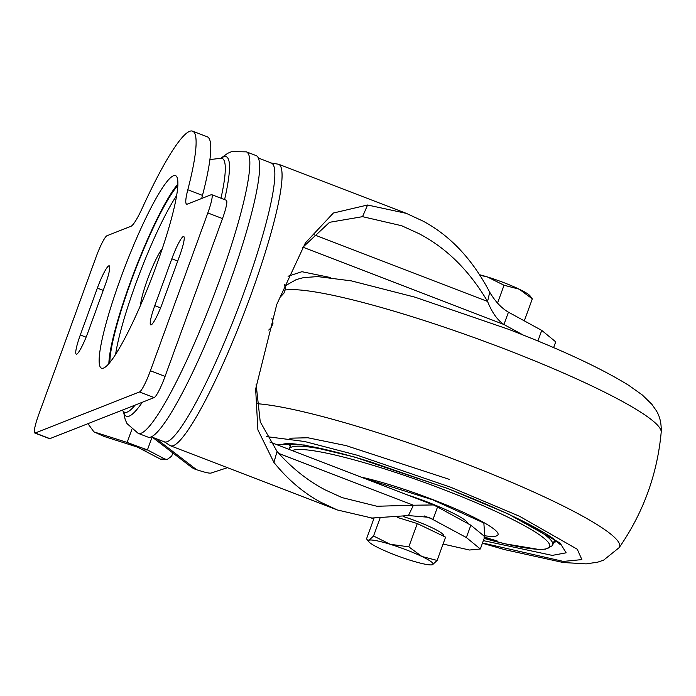 <?xml version="1.0" encoding="UTF-8"?>
<svg xmlns="http://www.w3.org/2000/svg" width="696" height="696" viewBox="0 0 696 696"><rect width="100%" height="100%" fill="white"/><g stroke="black" fill="none" stroke-linecap="round" stroke-linejoin="round"><path stroke-width="1.04" d="M151.223 436.792L164.247 441.803A149.327 20.984 -69 0 0 244.131 292.094A149.327 20.984 -69 0 0 271.457 163.055L258.433 158.044M137.486 447.128L127.142 442.439L147.421 449.921L143.011 450.007L137.26 447.023M246.428 151.859A150.797 21.193 -69 0 1 218.831 282.158A150.797 21.193 -69 0 1 138.165 433.347L147.944 437.105A150.797 21.193 -69 0 0 228.61 285.917A150.797 21.193 -69 0 0 256.206 155.617L246.428 151.859L231.603 151.632L227.601 153.364L220.893 158.209M162.333 248.594A33.069 4.646 -69 0 0 147.361 279.844A33.069 4.646 -69 0 0 140.566 305.187M284.473 284.603L285.43 288.805A129.63 18.218 111 0 1 283.951 293.147L279.923 297.453M271.892 318.455L273.032 323.144A129.63 18.218 111 0 1 271.31 327.581L268.7 330.069M137.477 447.119L104.078 436.435M105.122 436.844L93.864 431.807L87.94 423.664M94.787 432.164L127.142 442.439L131.84 429.536M172.834 452.931L171.66 456.167L167.101 459.534L162.69 459.621L160.393 459.082L143.011 450.007M167.101 459.534L164.804 458.995L147.421 449.921L152.076 437.123M256.128 384.436L260.234 421.802L277.078 451.478C291.467 467.782 307.51 480.588 325.197 489.897L342.127 497.623L376.928 506.253L413.407 505.226L408.43 515.579L371.942 518.033L337.377 509.968L320.708 502.225C303.299 492.759 287.692 479.483 273.902 462.396L257.885 429.85L255.65 389.003L276.764 304.439L305.37 242.947L333.34 213.037L367.592 205.007L406.36 213.376L423.029 221.111C450.312 235.692 472.54 259.39 489.723 292.224L487.574 301.464C469.147 270.353 446.136 247.672 418.54 233.438L401.618 225.721L362.546 216.665L329.565 222.302L302.534 247.593M278.844 453.47L413.407 505.226L433.486 504.948L437.54 506.993L433.051 519.329L424.186 515.919M408.43 515.579L428.745 517.293L466.355 537.538L480.327 548.996L469.495 550.014L443.074 544.046M313.313 234.439L487.574 301.464C492.002 312.513 497.466 320.204 503.956 324.519L508.445 312.182C501.416 308.093 495.178 301.438 489.723 292.224M152.389 437.245L190.904 466.807A21.167 19.488 -52.5 0 0 196.611 469.739L201.309 471.183C206.477 472.749 209.705 473.376 211.01 473.071L227.444 467.677M288.057 276.251L301.916 271.701L330.209 277.486M508.445 312.182L541.749 330.4L555.721 341.849L553.625 347.608M302.838 247.158L503.956 324.519L523.087 334.976M437.54 506.993L470.844 525.21L484.808 536.659L480.327 548.996M371.316 517.981L373.743 518.998M108.863 363.59A103.173 14.503 111 0 1 134.763 270.474A103.173 14.503 111 0 1 177.941 184.005M103.513 368.088A103.173 14.503 111 0 1 101.477 368.21A103.173 14.503 111 0 1 122.635 272.884A103.173 14.503 111 0 1 173.513 175.74A103.173 14.503 111 0 1 175.549 175.618A103.173 14.503 111 0 1 154.39 270.944A103.173 14.503 111 0 1 103.513 368.088M115.614 354.29A100.528 14.129 111 0 1 176.714 195.428M109.872 362.39A100.528 14.129 111 0 1 135.102 270.605A100.528 14.129 111 0 1 177.88 185.571M150.397 370.768L165.065 376.405L222.502 218.588L207.834 212.941A21.167 2.975 -69 0 0 211.706 194.654A21.167 2.975 -69 0 0 211.288 194.68L187.363 204.102A37.036 5.203 111 0 1 186.632 204.145A37.036 5.203 111 0 1 187.816 189.756A150.797 21.193 -69 0 0 192.644 131.17A150.797 21.193 -69 0 0 142.523 207.582A37.036 5.203 111 0 1 130.952 226.296L107.019 235.718A21.167 2.975 -69 0 0 96.118 256.911L38.672 414.729A21.167 2.975 -69 0 0 34.8 433.016A21.167 2.975 -69 0 0 35.218 432.99L139.487 391.961A21.167 2.975 -69 0 0 150.397 370.768L207.834 212.941M165.065 376.405A21.167 2.975 111 0 1 154.155 397.599L139.487 391.961M35.218 432.99L49.886 438.637L154.155 397.599M49.886 438.637A21.167 2.975 111 0 1 49.468 438.663L34.8 433.016M187.816 189.756L202.484 195.393A150.797 21.193 -69 0 0 207.312 136.816L192.644 131.17M202.484 195.393A37.036 5.203 -69 0 0 201.736 198.438M211.706 194.654L226.374 200.3A21.167 2.975 111 0 1 222.502 218.588M171.842 258.799L154.79 305.657A22.22 3.123 -69 0 0 150.719 324.858A22.22 3.123 -69 0 0 162.612 302.577L179.664 255.719A22.22 3.123 -69 0 0 183.727 236.518A22.22 3.123 -69 0 0 171.842 258.799L177.724 261.061M97.362 288.109L80.31 334.967A22.22 3.123 -69 0 0 76.238 354.168A22.22 3.123 -69 0 0 88.131 331.888L105.183 285.029A22.22 3.123 -69 0 0 109.246 265.829A22.22 3.123 -69 0 0 97.362 288.109L103.243 290.371M524.305 320.865L532.318 298.854L529.934 295.704A34.391 4.35 -160 0 0 519.216 289.188A34.391 4.35 -160 0 0 504.139 282.759A34.391 4.35 -160 0 0 487.435 276.965L480.11 275.268M532.318 298.854L519.216 289.188L504.035 285.256L487.435 276.965A34.391 4.35 -160 0 0 479.796 274.79M497.544 303.073L504.035 285.256M431.981 564.83L432.573 564.673A34.391 4.35 -160 0 0 421.924 556.495A34.391 4.35 -160 0 0 390.143 544.281A34.391 4.35 -160 0 0 369.01 540.226A34.391 4.35 -160 0 0 368.95 541.88A34.391 4.35 -160 0 0 379.668 548.404A34.391 4.35 -160 0 0 394.745 554.834A34.391 4.35 -160 0 0 411.44 560.628A34.391 4.35 -160 0 0 431.981 564.83A34.391 4.35 -160 0 0 432.573 564.673L437.114 560.437L421.924 556.495L408.822 546.838L390.143 544.281L373.552 535.99L369.01 540.226L367.175 539.835L366.566 538.739L374.039 518.198M443.352 536.085L443.526 535.607A34.391 4.35 -160 0 0 417.261 521.461A34.391 4.35 -160 0 0 403.48 516.597M397.616 517.511L417.296 523.557L445.579 537.155L437.114 560.437M417.296 523.557L408.822 546.838M379.929 518.468L373.552 535.99M449.19 479.318L346.043 445.605L307.832 437.758L289.788 438.202M288.97 443.596L290.51 445.492M485.852 538.895L496.935 541.566L490.41 539.644L490.593 539.148L492.603 539.53L497.109 541.07M483.877 537.016L489.297 538.478L490.219 538.835L490.036 539.33L489.123 538.974L489.297 538.478M467.616 523.453A52.913 6.699 -160 0 0 427.161 501.929A52.913 6.699 -160 0 0 407.212 494.847M554.025 541.401L556.426 540.94M496.935 541.566L497.301 541.018M492.42 540.026L492.603 539.53M490.41 539.644L484.312 538.043M484.346 537.947L490.036 539.33M489.123 538.974L485.138 537.869M142.367 402.245A139.061 19.54 111 0 1 123.697 411.719M221.197 158.218A139.061 19.54 111 0 1 224.582 199.604M220.98 198.221A135.981 19.105 -69 0 0 221.276 158.218L209.931 159.584M123.966 411.928L123.757 411.771A135.981 19.105 -69 0 0 135.189 405.063M164.804 458.995L160.393 459.082M362.546 216.665L367.592 205.007M277.078 451.478L273.902 462.396M337.377 509.968L170.398 445.745A150.797 21.193 -69 0 0 244.305 312.608A150.797 21.193 -69 0 0 278.661 164.256L270.187 162.855M541.749 330.4L537.895 340.979M156.148 438.689L196.611 469.739M470.844 525.21L466.355 537.538M154.79 305.657L160.567 307.876M80.31 334.967L86.087 337.186M285.264 285.795L296.27 279.583L303.647 277.582L317.672 276.59L351.358 280.88L414.912 297.157L508.689 329.347C561.176 349.601 601.213 368.271 628.793 385.366L642.304 394.971L651.882 404.324L656.25 410.596C659.878 416.33 661.531 423.516 661.2 432.173A203.676 25.769 -160 0 0 505.453 349.262A203.676 25.769 -160 0 0 285.003 290.058M256.546 403.663A203.676 25.769 20 0 1 464.032 463.075A203.676 25.769 20 0 1 619.179 547.622L603.641 560.123L597.786 562.15L586.18 563.882L563.177 562.507L504.696 549.649L482.415 543.245M266.585 436.61L304.683 441.516L357.3 455.254L450.625 487.209L519.442 516.223L577.262 549.24L581.882 559.593L563.386 561.42L482.519 542.958M483.363 540.635L552.25 555.391L566.144 552.815L560.115 543.08L508.002 513.839L447.554 488.418L354.238 456.941L304.291 444.996L275.686 444.257M557.131 541.514A144.977 18.34 20 0 1 553.746 542.175M288.109 443.578A144.977 18.34 -160 0 0 290.249 446.214M512.5 516.093A140.209 17.739 20 0 1 552.746 544.924L552.407 545.655L545.542 549.17L538.086 549.344L505.192 543.828L485.164 538.713M292.207 450.608A137.895 17.444 20 0 1 292.677 450.408A137.895 17.444 20 0 1 444.361 489.871A137.895 17.444 20 0 1 547.526 548.422A137.895 17.444 20 0 1 485.303 538.756M484.529 538.539A137.895 17.444 20 0 1 484.164 538.443L484.651 538.573M361.18 477.134A85.303 10.797 20 0 1 432.886 499.615A85.303 10.797 20 0 1 496.709 535.842A85.303 10.797 20 0 1 484.816 535.772M363.138 477.891L432.625 499.78L483.842 522.966L484.729 535.52M291.172 443.683L289.231 449.016A140.209 17.739 20 0 1 338.578 452.792M290.232 446.267A144.977 18.34 20 0 1 288.057 443.578M553.764 542.123A144.977 18.34 -160 0 0 557.096 541.488M138.165 433.347L127.003 423.577L125.202 419.61L123.462 411.527M123.757 411.771L122.026 410.249M104.2 436.496L93.864 431.807M170.398 445.745L163.169 441.099M401.618 225.721L401.148 225.539M406.36 213.376L278.661 164.256M433.486 504.948L269.857 442.012M368.95 541.88L367.175 539.835M661.2 432.173C657.302 474.333 643.295 512.822 619.179 547.622M283.837 443.918L287.657 443.578C293.521 443.509 302.934 444.788 315.871 447.432C331.087 450.608 349.122 455.358 369.967 461.692L447.345 488.427C498.31 508.324 533.667 525.08 553.424 538.678L560.158 544.49M552.746 544.924L554.686 539.591M497.788 541.201L497.614 541.697"/></g></svg>
